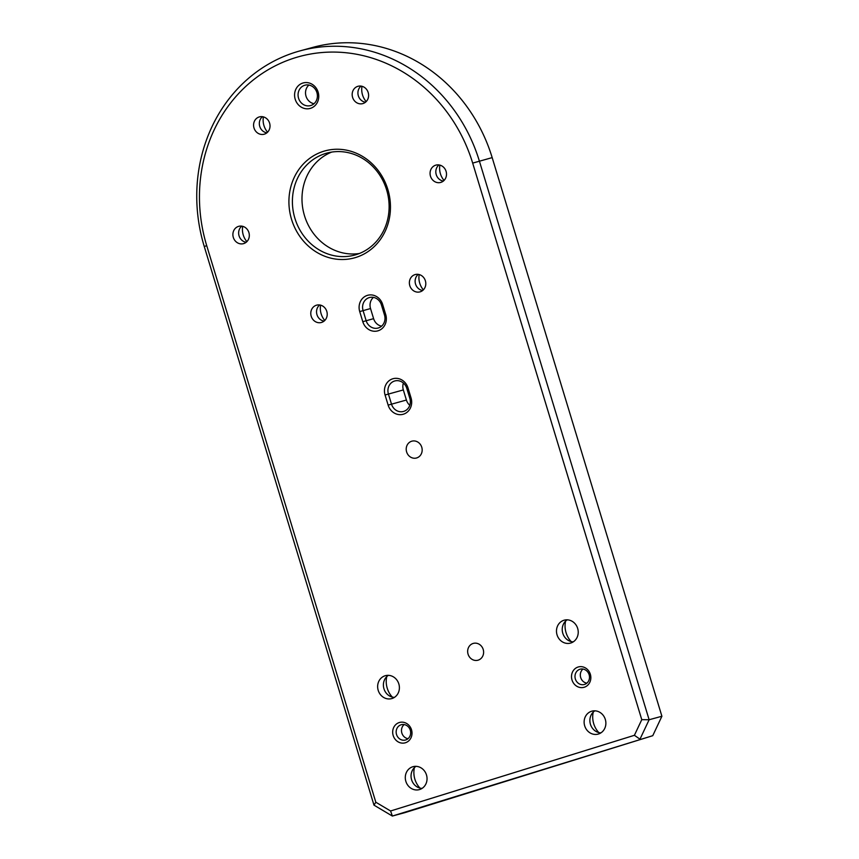 <?xml version="1.0" encoding="UTF-8"?>
<svg xmlns="http://www.w3.org/2000/svg" width="859" height="859" viewBox="0 0 859 859"><rect width="100%" height="100%" fill="white"/><g stroke="black" fill="none" stroke-linecap="round" stroke-linejoin="round"><path stroke-width="1.29" d="M411.064 397.996A13.207 12.005 74.7 0 1 403.44 414.188A13.207 12.005 74.7 0 1 388.139 405.115L385.068 395A13.207 12.005 74.7 0 1 392.692 378.808A13.207 12.005 74.7 0 1 407.993 387.881L411.064 397.996L409.84 398.415L406.769 388.3A10.566 9.599 -105.3 0 0 394.807 380.956A10.566 9.599 -105.3 0 0 388.418 394.002L391.489 404.106A10.566 9.599 -105.3 0 0 403.451 411.461A10.566 9.599 -105.3 0 0 403.741 411.375A10.566 9.599 -105.3 0 0 409.84 398.415M584.249 687.243A10.566 9.599 74.7 0 1 572.008 679.984A10.566 9.599 74.7 0 1 578.107 667.024A10.566 9.599 74.7 0 1 590.348 674.283A10.566 9.599 74.7 0 1 584.249 687.243M579.943 669.258A7.924 7.205 -105.3 0 0 575.326 678.857A7.924 7.205 -105.3 0 0 584.335 684.494A7.924 7.205 -105.3 0 0 584.549 684.43A7.924 7.205 -105.3 0 0 589.156 674.83A7.924 7.205 -105.3 0 0 580.158 669.193A7.924 7.205 -105.3 0 0 579.943 669.258M405.416 742.756A10.566 9.599 74.7 0 1 393.175 735.497A10.566 9.599 74.7 0 1 399.274 722.537A10.566 9.599 74.7 0 1 411.515 729.806A10.566 9.599 74.7 0 1 405.416 742.756M401.11 724.771A7.924 7.205 -105.3 0 0 396.493 734.37A7.924 7.205 -105.3 0 0 405.502 740.007A7.924 7.205 -105.3 0 0 405.716 739.943A7.924 7.205 -105.3 0 0 410.323 730.343A7.924 7.205 -105.3 0 0 401.325 724.706A7.924 7.205 -105.3 0 0 401.11 724.771M355.819 257.464A55.481 50.413 74.7 0 1 291.545 219.335A55.481 50.413 74.7 0 1 323.564 151.302A55.481 50.413 74.7 0 1 387.838 189.442A55.481 50.413 74.7 0 1 355.819 257.464M325.4 153.536A52.839 48.007 -105.3 0 0 294.669 217.531A52.839 48.007 -105.3 0 0 354.67 255.069A52.839 48.007 -105.3 0 0 356.12 254.651A52.839 48.007 -105.3 0 0 386.851 190.655A52.839 48.007 -105.3 0 0 326.849 153.117A52.839 48.007 -105.3 0 0 325.4 153.536M385.723 314.577A13.207 12.005 74.7 0 1 378.1 330.779A13.207 12.005 74.7 0 1 362.788 321.696L359.717 311.581A13.207 12.005 74.7 0 1 367.341 295.389A13.207 12.005 74.7 0 1 382.652 304.462L385.723 314.577L384.488 314.995L381.417 304.891A10.566 9.599 -105.3 0 0 369.467 297.536A10.566 9.599 -105.3 0 0 363.078 310.582L366.149 320.697A10.566 9.599 -105.3 0 0 378.1 328.041A10.566 9.599 -105.3 0 0 378.389 327.955A10.566 9.599 -105.3 0 0 384.488 314.995M310.507 108.331A13.207 12.005 74.7 0 1 295.206 99.247A13.207 12.005 74.7 0 1 302.83 83.044A13.207 12.005 74.7 0 1 318.131 92.128A13.207 12.005 74.7 0 1 310.507 108.331M304.666 85.288A10.566 9.599 -105.3 0 0 298.513 98.087A10.566 9.599 -105.3 0 0 310.518 105.593A10.566 9.599 -105.3 0 0 310.808 105.507A10.566 9.599 -105.3 0 0 316.95 92.708A10.566 9.599 -105.3 0 0 304.956 85.202A10.566 9.599 -105.3 0 0 304.666 85.288M295.152 57.768A153.246 139.222 -105.3 0 0 206.718 245.663L375.812 802.22L390.587 810.982L634.404 735.304L641.77 719.659L472.675 163.103A153.246 139.222 -105.3 0 0 295.152 57.768M390.587 810.982L392.359 816.05L405.137 812.56L652.754 735.691L392.359 816.05L373.987 805.151L204.259 246.501A158.528 144.022 74.7 0 1 295.743 52.131A158.528 144.022 74.7 0 1 300.092 50.864A158.528 144.022 74.7 0 1 479.386 161.095L649.125 719.745L661.902 716.256L492.175 157.616A158.528 144.022 -105.3 0 0 312.869 47.374L300.092 50.864M359.395 253.491A52.839 48.007 74.7 0 1 304.032 214.116A52.839 48.007 74.7 0 1 331.714 152.075M308.918 85.041A10.566 9.599 -105.3 0 0 305.933 95.886A10.566 9.599 -105.3 0 0 314.007 103.714M416.722 457.922A8.719 7.924 74.7 0 1 416.486 457.997A8.719 7.924 74.7 0 1 406.586 451.802A8.719 7.924 74.7 0 1 411.654 441.236A8.719 7.924 74.7 0 1 411.901 441.172A8.719 7.924 74.7 0 1 421.801 447.367A8.719 7.924 74.7 0 1 416.722 457.922M478.162 660.152A8.719 7.924 74.7 0 1 477.926 660.217A8.719 7.924 74.7 0 1 468.026 654.021A8.719 7.924 74.7 0 1 473.094 643.466A8.719 7.924 74.7 0 1 473.341 643.391A8.719 7.924 74.7 0 1 483.241 649.587A8.719 7.924 74.7 0 1 478.162 660.152M582.982 669.054A7.924 7.205 -105.3 0 0 580.62 677.289A7.924 7.205 -105.3 0 0 586.837 683.184M404.149 724.566A7.924 7.205 -105.3 0 0 401.787 732.802A7.924 7.205 -105.3 0 0 408.004 738.697M246.887 241.637A17.169 15.602 74.7 0 1 242.71 226.325M246.189 242.27A8.987 8.16 74.7 0 1 238.985 235.57A8.987 8.16 74.7 0 1 241.787 226.132M243.72 243.58A8.987 8.16 74.7 0 1 243.473 243.655A8.987 8.16 74.7 0 1 233.272 237.277A8.987 8.16 74.7 0 1 238.501 226.389A8.987 8.16 74.7 0 1 238.748 226.325A8.987 8.16 74.7 0 1 248.938 232.703A8.987 8.16 74.7 0 1 243.72 243.58M324.788 320.471A17.169 15.602 74.7 0 1 320.6 305.16M324.079 321.105A8.987 8.16 74.7 0 1 316.885 314.394A8.987 8.16 74.7 0 1 319.677 304.966M321.61 322.415A8.987 8.16 74.7 0 1 321.363 322.49A8.987 8.16 74.7 0 1 311.162 316.101A8.987 8.16 74.7 0 1 316.391 305.224A8.987 8.16 74.7 0 1 316.638 305.149A8.987 8.16 74.7 0 1 326.839 311.538A8.987 8.16 74.7 0 1 321.61 322.415M423.369 289.859A17.169 15.602 74.7 0 1 419.192 274.558M422.671 290.503A8.987 8.16 74.7 0 1 415.466 283.792A8.987 8.16 74.7 0 1 418.269 274.365M420.201 291.813A8.987 8.16 74.7 0 1 419.954 291.877A8.987 8.16 74.7 0 1 409.754 285.499A8.987 8.16 74.7 0 1 414.983 274.622A8.987 8.16 74.7 0 1 415.219 274.547A8.987 8.16 74.7 0 1 425.42 280.936A8.987 8.16 74.7 0 1 420.201 291.813M444.06 180.422A17.169 15.602 74.7 0 1 439.883 165.121M443.362 181.066A8.987 8.16 74.7 0 1 436.157 174.356A8.987 8.16 74.7 0 1 438.96 164.928M440.892 182.376A8.987 8.16 74.7 0 1 440.646 182.441A8.987 8.16 74.7 0 1 430.445 176.063A8.987 8.16 74.7 0 1 435.674 165.186A8.987 8.16 74.7 0 1 435.921 165.111A8.987 8.16 74.7 0 1 446.122 171.499A8.987 8.16 74.7 0 1 440.892 182.376M366.17 101.598A17.169 15.602 74.7 0 1 361.993 86.287M365.462 102.232A8.987 8.16 74.7 0 1 358.267 95.532A8.987 8.16 74.7 0 1 361.059 86.093M363.003 103.542A8.987 8.16 74.7 0 1 362.756 103.617A8.987 8.16 74.7 0 1 352.555 97.228A8.987 8.16 74.7 0 1 357.773 86.351A8.987 8.16 74.7 0 1 358.02 86.287A8.987 8.16 74.7 0 1 368.221 92.665A8.987 8.16 74.7 0 1 363.003 103.542M267.578 132.2A17.169 15.602 74.7 0 1 263.402 116.888M266.881 132.834A8.987 8.16 74.7 0 1 259.676 126.133A8.987 8.16 74.7 0 1 262.478 116.695M264.411 134.144A8.987 8.16 74.7 0 1 264.164 134.219A8.987 8.16 74.7 0 1 253.963 127.841A8.987 8.16 74.7 0 1 259.193 116.953A8.987 8.16 74.7 0 1 259.439 116.888A8.987 8.16 74.7 0 1 269.64 123.266A8.987 8.16 74.7 0 1 264.411 134.144M392.316 697.089A21.142 19.199 74.7 0 1 386.743 676.667M394.41 697.39A11.886 10.802 74.7 0 1 383.855 688.424A11.886 10.802 74.7 0 1 388.386 675.335M391.972 698.528A11.886 10.802 74.7 0 1 391.65 698.614A11.886 10.802 74.7 0 1 378.153 690.174A11.886 10.802 74.7 0 1 385.068 675.775A11.886 10.802 74.7 0 1 385.39 675.679A11.886 10.802 74.7 0 1 398.887 684.129A11.886 10.802 74.7 0 1 391.972 698.528M419.965 788.09A21.142 19.199 74.7 0 1 414.392 767.667M422.059 788.39A11.886 10.802 74.7 0 1 411.504 779.424A11.886 10.802 74.7 0 1 416.035 766.335M419.622 789.528A11.886 10.802 74.7 0 1 419.299 789.625A11.886 10.802 74.7 0 1 405.802 781.175A11.886 10.802 74.7 0 1 412.717 766.776A11.886 10.802 74.7 0 1 413.039 766.679A11.886 10.802 74.7 0 1 426.536 775.129A11.886 10.802 74.7 0 1 419.622 789.528M571.149 641.576A21.142 19.199 74.7 0 1 565.576 621.143M573.243 641.877A11.886 10.802 74.7 0 1 562.688 632.911A11.886 10.802 74.7 0 1 567.219 619.822M570.806 643.004A11.886 10.802 74.7 0 1 570.483 643.101A11.886 10.802 74.7 0 1 556.986 634.661A11.886 10.802 74.7 0 1 563.901 620.262A11.886 10.802 74.7 0 1 564.223 620.166A11.886 10.802 74.7 0 1 577.72 628.605A11.886 10.802 74.7 0 1 570.806 643.004M598.798 732.577A21.142 19.199 74.7 0 1 593.225 712.143M600.881 732.877A11.886 10.802 74.7 0 1 590.337 723.912A11.886 10.802 74.7 0 1 594.868 710.822M598.455 734.015A11.886 10.802 74.7 0 1 598.132 734.101A11.886 10.802 74.7 0 1 584.635 725.662A11.886 10.802 74.7 0 1 591.55 711.263A11.886 10.802 74.7 0 1 591.872 711.166A11.886 10.802 74.7 0 1 605.37 719.617A11.886 10.802 74.7 0 1 598.455 734.015M409.775 405.276A10.566 9.599 74.7 0 1 406.404 400.036L403.333 389.932A10.566 9.599 74.7 0 1 403.397 383.071M373.429 297.386A10.566 9.599 -105.3 0 0 370.53 308.542L373.601 318.657A10.566 9.599 -105.3 0 0 381.6 326.162M641.77 719.659L649.125 719.745L639.976 739.18L634.404 735.304M652.754 735.691L661.902 716.256M373.987 805.151L375.812 802.22M206.718 245.663L204.259 246.501M492.175 157.616L472.675 163.103M403.333 389.932L385.068 395M406.404 400.036L388.139 405.115M370.53 308.542L359.717 311.581M373.601 318.657L362.788 321.696M382.652 304.462L381.417 304.891M407.993 387.881L406.769 388.3"/></g></svg>
